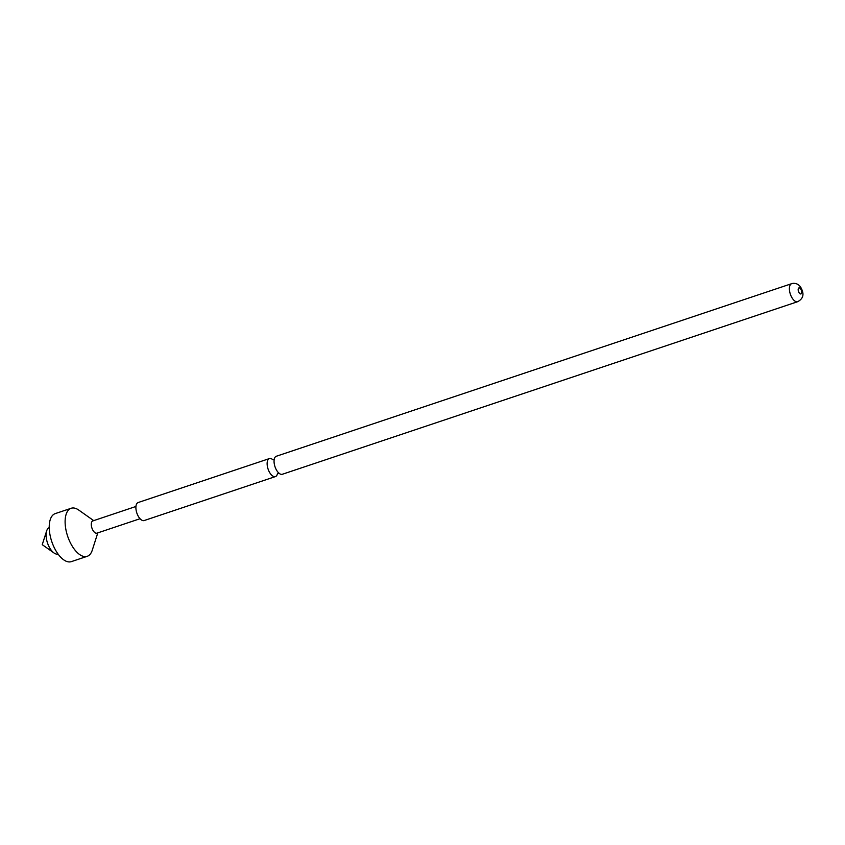 <?xml version="1.0" encoding="UTF-8"?>
<svg xmlns="http://www.w3.org/2000/svg" width="845" height="845" viewBox="0 0 845 845"><rect width="100%" height="100%" fill="white"/><g stroke="black" fill="none" stroke-linecap="round" stroke-linejoin="round"><path stroke-width="1.27" d="M276.716 456.163A9.496 4.574 71.5 0 0 276.315 456.258A9.496 4.574 71.5 0 0 274.055 461.687A9.496 4.574 71.5 0 0 277.276 471.299A9.496 4.574 71.5 0 0 281.934 474.362A9.496 4.574 71.5 0 0 282.346 474.267L797.68 301.686A9.496 4.574 -108.5 0 1 797.279 301.781A9.496 4.574 -108.5 0 1 790.202 293.722A9.496 4.574 -108.5 0 1 791.649 283.677L276.315 456.258M58.062 554.045A13.932 6.707 -108.5 0 1 54.027 552.989A13.932 6.707 -108.5 0 1 47.098 541.708A13.932 6.707 -108.5 0 1 46.644 530.913A13.932 6.707 -108.5 0 1 49.221 527.65M135.939 506.472L92.813 520.921A6.454 3.105 71.5 0 0 91.746 527.47A6.454 3.105 71.5 0 0 96.921 533.163L140.038 518.724M93.7 520.626L78.807 510.105A25.318 12.189 71.5 0 0 71.149 508.278A25.318 12.189 71.5 0 0 66.945 533.966A25.318 12.189 71.5 0 0 87.225 556.306A25.318 12.189 71.5 0 0 92.253 550.232L97.798 532.868M87.225 556.306L71.339 561.629A25.318 12.189 -108.5 0 1 51.059 539.29A25.318 12.189 -108.5 0 1 55.252 513.602L71.149 508.278M277.477 473.675A9.496 4.574 -108.5 0 1 275.417 476.591A9.496 4.574 -108.5 0 1 275.016 476.686A9.496 4.574 -108.5 0 1 267.939 468.626A9.496 4.574 -108.5 0 1 269.386 458.582A9.496 4.574 -108.5 0 1 269.798 458.486A9.496 4.574 -108.5 0 1 272.777 459.669M275.417 476.591L144.189 520.541A9.496 4.574 -108.5 0 1 143.777 520.636A9.496 4.574 -108.5 0 1 136.7 512.577A9.496 4.574 -108.5 0 1 138.157 502.532L269.386 458.582M799.053 287.881A3.169 1.521 71.5 0 0 798.398 291.124A3.169 1.521 71.5 0 0 800.796 293.954A3.169 1.521 71.5 0 0 801.451 290.712A3.169 1.521 71.5 0 0 799.053 287.881M274.424 458.993L272.671 459.691M279.188 473.232L277.445 473.517M46.644 530.913L42.25 544.666L54.027 552.989M797.68 301.686C802.602 299.067 804.081 295.254 802.127 290.247C800.352 285.367 797.289 283.075 792.937 283.371L791.649 283.677"/></g></svg>
